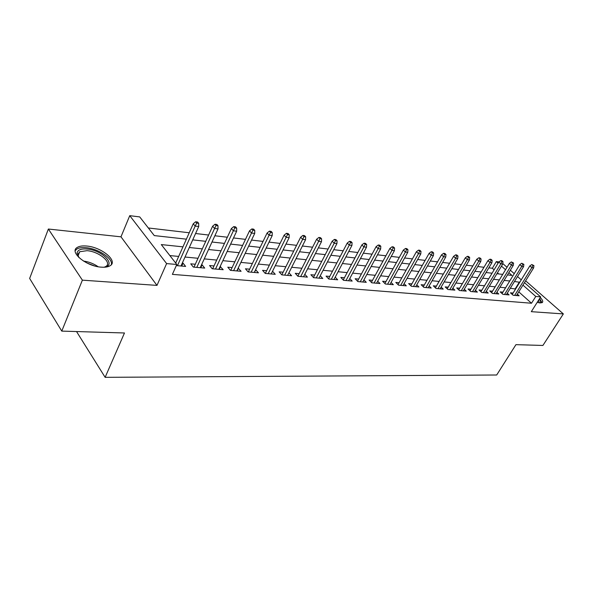 <?xml version="1.0" encoding="UTF-8"?>
<svg xmlns="http://www.w3.org/2000/svg" width="593" height="593" viewBox="0 0 593 593"><rect width="100%" height="100%" fill="white"/><g stroke="black" fill="none" stroke-linecap="round" stroke-linejoin="round"><path stroke-width="0.89" d="M537.199 302.348L540.038 302.941L542.187 302.608C543.314 301.704 542.677 299.991 540.275 297.486M86.593 246.028C82.627 245.665 79.581 246.095 77.446 247.318C68.588 251.691 86.015 266.353 101.284 267.154C105.087 267.436 107.993 266.983 109.994 265.805C118.63 261.246 101.67 247.081 86.593 246.028M494.102 269.822L492.346 268.258L496.334 261.602L498.928 261.928M524.479 282.653L540.653 296.885L531.313 311.673L563.35 313.919L542.906 345.46L515.94 344.659L496.689 374.998L105.131 377.333L124.478 332.977L61.768 331.109L29.65 278.443L48.367 229.031L82.383 280.155L156.975 285.396L166.611 263.581L129.748 215.667L139.711 216.912L154.276 235.591L186.387 239.164M156.975 285.396L120.979 236.829L48.367 229.031M120.979 236.829L129.748 215.667M492.346 268.258L488.847 267.843M483.977 267.273L477.736 266.546M472.814 265.968L466.335 265.212M461.354 264.626L454.646 263.841M449.598 263.248L442.637 262.44M437.53 261.839L430.31 260.994M425.137 260.386L417.642 259.512M412.409 258.896L404.626 257.985M399.334 257.369L391.254 256.421M385.88 255.791L377.489 254.812M372.056 254.175L363.339 253.152M357.831 252.507L348.766 251.447M343.184 250.795L333.77 249.69M328.107 249.03L318.315 247.881M312.578 247.207L302.393 246.013M296.574 245.339L285.974 244.094M280.074 243.404L269.037 242.114M263.055 241.41L251.551 240.069M245.487 239.357L233.501 237.949M227.349 237.23L214.859 235.769M208.61 235.036L195.586 233.516M189.241 232.767L148.339 227.979M563.35 313.919L525.62 280.815M61.768 331.109L82.383 280.155M513.101 293.061L510.425 292.816L513.13 295.255L519.149 295.781L517.348 294.172M502.931 292.134L500.203 291.889L502.916 294.358L509.076 294.899L507.245 293.238M492.516 291.193L489.736 290.941L492.457 293.431L498.765 293.987L496.89 292.282M481.842 290.222L479.011 289.97L481.731 292.49L488.195 293.061L486.29 291.304M470.909 289.236L468.01 288.969L470.738 291.519L477.365 292.104L475.423 290.296M459.694 288.213L456.736 287.946L459.471 290.526L466.268 291.126L464.282 289.265M448.197 287.175L445.18 286.901L447.908 289.51L454.883 290.125L452.859 288.205M436.396 286.1L433.313 285.826L436.048 288.465L443.201 289.095L441.14 287.116M424.291 285.003L421.141 284.722L423.876 287.39L431.222 288.042L429.11 285.996M411.861 283.877L408.644 283.587L411.379 286.293L418.917 286.96L416.768 284.84M399.096 282.72L395.813 282.424L398.548 285.159L406.287 285.841L404.085 283.662M385.991 281.534L382.626 281.23L385.361 284.003L393.315 284.699L391.061 282.438M372.515 280.311L369.068 280L371.804 282.809L379.98 283.528L377.682 281.186M358.661 279.058L355.14 278.74L357.868 281.579L366.274 282.32L363.924 279.889M344.422 277.761L340.812 277.435L343.532 280.319L352.183 281.082L349.781 278.562M329.76 276.434L326.068 276.101L328.781 279.021L337.684 279.8L335.223 277.183M314.675 275.07L310.888 274.722L313.593 277.68L322.762 278.488L320.242 275.767M299.139 273.662L295.262 273.306L297.953 276.301L307.396 277.131L304.817 274.3M283.143 272.209L279.155 271.846L281.838 274.885L291.571 275.738L288.924 272.787M266.65 270.712L262.558 270.341L265.234 273.425L275.256 274.307L272.543 271.246M249.638 269.17L245.443 268.792L248.104 271.913L258.444 272.824L255.62 269.711M232.1 267.584L227.786 267.191L230.425 270.356L241.099 271.298L238.156 268.132M213.991 265.938L209.566 265.538L212.183 268.748L223.198 269.719L220.136 266.494M195.297 264.248L190.746 263.833L193.333 267.087L204.718 268.095L202.109 264.863L201.531 264.812M498.713 273.944L497.445 272.81M182.955 246.851L161.289 244.583L176.803 264.485L172.385 274.374L531.506 303.238L518.771 291.867M515.591 289.021L510.299 288.265M505.577 287.813L499.943 287.271M495.17 286.812L489.336 286.249M484.511 285.789L478.462 285.203M473.585 284.736L467.321 284.136M462.377 283.662L455.884 283.039M450.888 282.557L444.157 281.912M439.102 281.43L432.119 280.756M426.997 280.267L419.755 279.57M414.581 279.073L407.065 278.354M401.824 277.85L394.026 277.101M388.719 276.59L380.624 275.812M375.25 275.3L366.845 274.492M361.404 273.966L352.672 273.128M347.157 272.602L338.092 271.727M332.503 271.194L323.081 270.289M317.418 269.748L307.626 268.807M301.889 268.251L291.697 267.28M285.885 266.717L275.285 265.701M269.392 265.138L258.355 264.078M252.381 263.5L240.891 262.402M234.828 261.817L222.864 260.668M216.719 260.075L204.251 258.882M198.01 258.281L185.016 257.036M178.686 256.428L169.857 255.583M176.314 265.59L185.624 266.413L183.044 263.136L182.303 263.07M175.973 262.491L175.194 262.425M76.534 331.546L105.131 377.333M540.653 296.885L535.775 296.448L522.952 285.122M531.506 303.238L535.775 296.448M176.803 264.485L166.611 263.581M502.79 263.574L507.015 267.287M510.336 270.208L514.242 273.647M517.511 276.523L521.262 279.822M507.467 274.915L511.974 275.419L508.846 272.654M505.532 269.726L501.47 266.138M498.105 263.166L496.334 261.602M192.725 239.869L205.741 241.321M211.99 242.018L224.473 243.404M230.633 244.094L242.604 245.428M248.675 246.102L260.164 247.377M266.146 248.044L277.183 249.275M283.083 249.935L293.683 251.113M299.502 251.758L309.694 252.892M315.424 253.537L325.223 254.627M330.879 255.257L340.3 256.302M345.882 256.925L354.948 257.933M360.455 258.548L369.18 259.519M374.62 260.127L383.011 261.061M388.385 261.654L396.465 262.558M401.765 263.144L409.555 264.011M414.789 264.597L422.29 265.434M427.457 266.005L434.691 266.813M439.798 267.384L446.766 268.155M451.814 268.718L458.53 269.467M463.518 270.023L469.997 270.742M474.926 271.29L481.175 271.987M486.045 272.528L492.071 273.203M496.89 273.736L502.708 274.389M519.75 282.283L514.457 281.49M509.75 280.993L504.124 280.407M499.358 279.911L493.532 279.303M488.714 278.799L482.672 278.169M477.795 277.657L471.539 277.005M466.609 276.486L460.124 275.812M455.135 275.285L448.404 274.589M443.356 274.055L436.381 273.329M431.267 272.795L424.032 272.039M418.858 271.498L411.357 270.712M406.116 270.163L398.326 269.355M393.018 268.799L384.931 267.954M379.557 267.391L371.159 266.516M365.718 265.946L356.993 265.034M351.486 264.456L342.42 263.514M336.831 262.929L327.41 261.943M321.754 261.35L311.955 260.327M306.218 259.727L296.033 258.667M290.214 258.059L279.614 256.947M273.714 256.332L262.684 255.183M256.702 254.553L245.213 253.352M239.142 252.722L227.178 251.469M221.019 250.824L208.543 249.52M202.302 248.867L189.293 247.511M515.28 288.739L519.431 282.009M181.725 266.064L183.044 263.136M200.782 267.747L202.109 264.863M219.24 269.37L220.566 266.539M237.118 270.942L238.453 268.155M254.441 272.469L255.776 269.726M271.246 273.951L272.58 271.253M196.706 223.064L198.677 223.309L197.595 222.034L195.631 221.782L196.706 223.064L195.186 226.089L198.722 226.526L180.984 266.005M177.455 265.694L195.186 226.089L193.251 223.776L175.713 263.084M195.631 221.782L193.251 223.776M198.722 226.526L198.677 223.309M79.002 257.644L77.097 253.107C77.616 249.949 80.893 248.586 86.926 249.016C102.485 250.038 117.318 265.775 103.768 267.235M104.45 267.124L105.732 266.531C112.677 262.869 99.075 251.476 86.986 250.676L79.692 251.736L77.891 254.486L78.572 257.103M111.328 264.671C113.285 258.659 98.223 248.608 86.007 247.689C82.064 247.333 79.032 247.77 76.92 248.993L75.215 250.639M542.017 302.704L539.608 298.531M539.259 299.094C540.927 301.14 541.061 302.415 539.674 302.904M539.163 302.83L538.652 300.051M216.082 225.51L217.987 225.748L216.897 224.488L215 224.243L216.082 225.51L214.584 228.483L218.009 228.905L200.204 267.695M196.794 267.391L214.584 228.483L212.635 226.2L193.97 267.146M215 224.243L212.635 226.2M218.009 228.905L217.987 225.748M234.828 227.875L236.666 228.105L235.569 226.86L233.731 226.622L234.828 227.875L233.353 230.796L236.666 231.211L218.81 269.333M215.504 269.044L233.353 230.796L231.381 228.55L212.665 268.792M233.731 226.622L231.381 228.55M236.666 231.211L236.666 228.105M252.959 230.158L254.745 230.388L253.641 229.157L251.862 228.928L252.959 230.158L251.514 233.042L254.716 233.434L236.829 270.919M233.627 270.638L251.514 233.042L249.534 230.818L230.766 270.386M251.862 228.928L249.534 230.818M254.716 233.434L254.745 230.388M270.527 232.374L272.246 232.597L271.142 231.381L269.415 231.159L270.527 232.374L269.096 235.213L272.202 235.591L254.286 272.454M251.18 272.187L269.096 235.213L267.102 233.019L248.304 271.928M269.415 231.159L267.102 233.019M272.202 235.591L272.246 232.597M287.538 234.524L289.206 234.732L288.094 233.538L286.419 233.323L287.538 234.524L286.13 237.311L289.139 237.682L271.209 273.944M268.199 273.684L286.13 237.311L284.129 235.154L265.308 273.425M286.419 233.323L284.129 235.154M289.139 237.682L289.206 234.732M304.024 236.6L305.647 236.807L304.528 235.629L302.904 235.421L304.024 236.6L302.645 239.35L305.565 239.713L287.62 275.389M284.699 275.137L302.645 239.35L300.636 237.215L281.816 274.856M302.904 235.421L300.636 237.215M305.565 239.713L305.647 236.807M320.012 238.623L321.591 238.816L320.465 237.652L318.893 237.452L320.012 238.623L318.656 241.329L321.488 241.677L303.542 276.798M300.71 276.546L318.656 241.329L316.64 239.224L297.856 276.19M318.893 237.452L316.64 239.224M321.488 241.677L321.591 238.816M335.527 240.58L337.054 240.773L335.927 239.616L334.4 239.424L335.527 240.58L334.193 243.241L336.935 243.582L319.004 278.154M316.254 277.917L334.193 243.241L332.169 241.166L313.423 277.494M334.4 239.424L332.169 241.166M336.935 243.582L337.054 240.773M350.589 242.478L352.072 242.663L350.937 241.529L349.455 241.344L350.589 242.478L349.27 245.102L351.931 245.435L334.015 279.481M331.346 279.244L349.27 245.102L347.239 243.056L328.544 278.762M349.455 241.344L347.239 243.056M351.931 245.435L352.072 242.663M365.206 244.323L366.644 244.501L365.518 243.382L364.08 243.197L365.206 244.323L363.909 246.91L366.496 247.229L348.602 280.763M346.008 280.533L363.909 246.91L361.878 244.887L343.228 280M364.08 243.197L361.878 244.887M366.496 247.229L366.644 244.501M379.409 246.117L380.81 246.288L379.676 245.183L378.282 245.005L379.409 246.117L378.134 248.667L380.647 248.978L362.775 282.009M360.255 281.794L378.134 248.667L376.095 246.666L357.505 281.208M378.282 245.005L376.095 246.666M380.647 248.978L380.81 246.288M393.218 247.859L394.575 248.03L393.441 246.933L392.084 246.762L393.218 247.859L391.951 250.372L394.397 250.676L376.562 283.224M374.109 283.009L391.951 250.372L389.92 248.393L371.388 282.379M392.084 246.762L389.92 248.393M394.397 250.676L394.575 248.03M406.635 249.549L407.954 249.72L406.82 248.637L405.501 248.467L406.635 249.549L405.39 252.032L407.769 252.321L389.972 284.41M387.585 284.195L405.39 252.032L403.351 250.076L384.887 283.528M405.501 248.467L403.351 250.076M407.769 252.321L407.954 249.72M419.688 251.195L420.978 251.358L419.844 250.29L418.554 250.127L419.688 251.195L418.465 253.641L420.778 253.93L403.018 285.559M400.698 285.352L418.465 253.641L416.427 251.714L398.029 284.64M418.554 250.127L416.427 251.714M420.778 253.93L420.978 251.358M432.393 252.796L433.639 252.959L432.505 251.899L431.259 251.743L432.393 252.796L431.178 255.212L433.431 255.494L415.723 286.678M413.462 286.478L431.178 255.212L429.139 253.307L410.816 285.73M431.259 251.743L429.139 253.307M433.431 255.494L433.639 252.959M444.75 254.36L445.973 254.516L444.839 253.47L443.616 253.315L444.75 254.36L443.557 256.739L445.751 257.014L428.094 287.768M425.893 287.568L443.557 256.739L441.526 254.857L423.269 286.797M443.616 253.315L441.526 254.857M445.751 257.014L445.973 254.516M456.788 255.879L457.974 256.028L456.847 254.997L455.654 254.842L456.788 255.879L455.609 258.229L457.744 258.489L440.139 288.828M437.997 288.635L455.609 258.229L453.578 256.361L435.395 287.835M455.654 254.842L453.578 256.361M457.744 258.489L457.974 256.028M468.514 257.355L469.671 257.503L468.537 256.48L467.38 256.332L468.514 257.355L467.351 259.675L469.434 259.934L451.888 289.858M449.79 289.673L467.351 259.675L465.32 257.836L447.218 288.85M467.38 256.332L465.32 257.836M469.434 259.934L469.671 257.503M479.937 258.8L481.064 258.941L479.937 257.933L478.81 257.785L479.937 258.8L478.788 261.09L480.819 261.335L463.333 290.866M461.295 290.689L478.788 261.09L476.765 259.267L458.737 289.836M478.81 257.785L476.765 259.267M480.819 261.335L481.064 258.941M491.071 260.201L492.168 260.342L491.041 259.341L489.944 259.2L491.071 260.201L489.944 262.462L491.916 262.706L474.489 291.852M472.502 291.674L489.944 262.462L487.913 260.661L469.975 290.8M489.944 259.2L487.913 260.661M491.916 262.706L492.168 260.342M501.93 261.572L502.997 261.706L501.878 260.72L500.803 260.586L501.93 261.572L500.811 263.803L502.738 264.041L485.378 292.809M483.436 292.638L500.811 263.803L498.795 262.024L480.93 291.749M500.803 260.586L498.795 262.024M502.738 264.041L502.997 261.706M512.515 262.907L513.56 263.04L511.396 261.928L512.515 262.907L511.418 265.115L513.293 265.345L496 293.743M494.11 293.579L511.418 265.115L509.402 263.351L491.619 292.668M511.396 261.928L509.402 263.351M513.293 265.345L513.56 263.04M522.848 264.211L523.871 264.337L521.729 263.248L522.848 264.211L521.758 266.39L523.597 266.62L506.37 294.662M504.524 294.499L521.758 266.39L519.75 264.648L502.056 293.572M521.729 263.248L519.75 264.648M523.597 266.62L523.871 264.337M532.929 265.486L533.93 265.612L531.817 264.53L532.929 265.486L531.854 267.636L533.648 267.858L516.488 295.551M514.687 295.388L531.854 267.636L529.853 265.916L512.241 294.447M531.817 264.53L529.853 265.916M533.648 267.858L533.93 265.612M83.502 261.076C88.876 261.787 93.753 263.677 98.141 266.731M94.28 265.827L86.971 263.003M77.891 254.486L77.097 253.107M78.054 255.842L79.692 251.736"/></g></svg>
